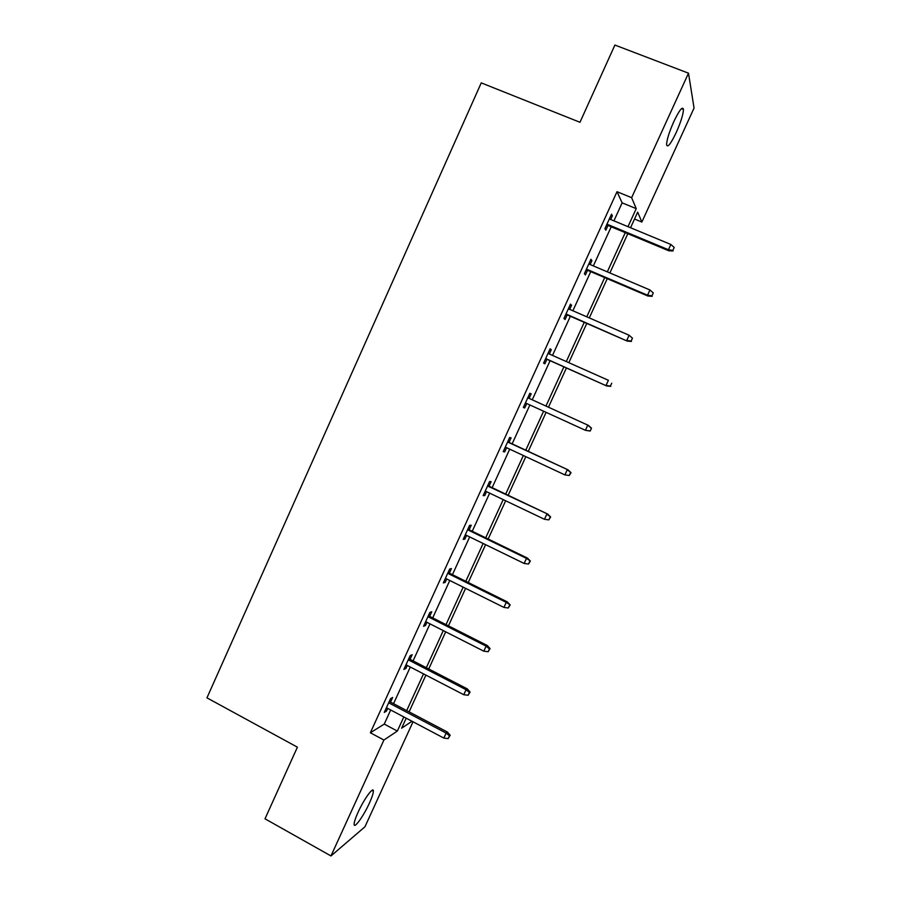 <?xml version="1.0" encoding="UTF-8"?>
<svg xmlns="http://www.w3.org/2000/svg" width="901" height="901" viewBox="0 0 901 901"><rect width="100%" height="100%" fill="white"/><g stroke="black" fill="none" stroke-linecap="round" stroke-linejoin="round"><path stroke-width="1.35" d="M358.08 812.263C364.072 798.928 373.678 785.818 373.363 791.213C373.296 793.466 371.978 797.441 369.399 803.129C363.599 816.092 353.902 829.551 354.127 824.145C354.194 821.903 355.512 817.95 358.08 812.263M673.813 121.612C679.388 110.057 682.598 105.991 683.465 109.393C683.251 114.371 680.841 122.086 676.212 132.56C670.693 144.036 667.483 148.091 666.571 144.723C666.751 139.88 669.161 132.177 673.813 121.612M413.03 721.791L364.95 826.791L330.971 855.95L265.007 818.806L297.398 747.166L206.948 697.847L481.247 82.881L579.974 122.288L614.899 45.05L688.499 73.184L694.052 108.064L641.85 222.051L637.694 212.129L630.542 227.739M634.529 219.022L641.85 222.051M410.068 659.318L412.174 654.7L410.169 655.646L403.873 669.454L405.912 668.429L407.263 665.456M449.362 573.16L451.457 568.565L449.678 569.015L443.326 582.947L445.139 582.418L446.716 578.971M489.04 486.18L491.124 481.618L489.57 481.562L483.15 495.629L484.738 495.606L486.54 491.664M529.09 398.388L531.162 393.861L529.833 393.275L523.357 407.477L524.72 407.973L526.747 403.524M570.243 304.673L571.572 305.259L570.479 304.144L563.947 318.492L565.073 319.517L567.179 314.888M571.572 305.259L569.691 309.392M611.024 215.249L612.376 215.812L611.531 214.156L604.92 228.64L605.81 230.206L607.984 225.453M612.376 215.812L610.698 219.506M613.919 220.846L622.129 202.849L617.005 191.699L370.356 732.783L384.254 724.089L390.685 709.988M393.557 703.681L410.293 667.033M413.097 660.883L429.991 623.864M432.717 617.883L449.779 580.492M452.437 574.68L469.669 536.928M472.248 531.275L489.648 493.14M492.149 487.655L509.718 449.16M512.151 443.844L529.889 404.966M532.243 399.819L550.094 360.693M552.504 355.422L570.367 316.274M572.878 310.777L590.729 271.64M593.342 265.919L611.205 226.793M590.583 260.074L591.923 260.637L590.955 259.263L584.389 273.667L585.391 274.963L587.531 270.277M591.923 260.637L590.144 264.556M549.993 349.07L551.322 349.667L550.106 348.822L543.596 363.092L544.846 363.846L546.93 359.285M551.322 349.667L549.34 354.014M509.02 442.391L511.092 437.841L509.651 437.526L503.209 451.66L504.684 451.897L506.599 447.696M469.162 529.777L471.246 525.193L469.579 525.396L463.193 539.395L464.893 539.125L466.583 535.419M429.664 616.34L431.77 611.734L429.878 612.432L423.549 626.308L425.475 625.519L426.939 622.321M390.55 702.093L392.667 697.464L390.55 698.658L384.288 712.398L386.428 711.126L387.678 708.4M330.971 855.95L383.916 740.025L397.352 731.06L403.817 716.926M370.356 732.783L383.916 740.025M617.005 191.699L631.635 197.679L688.499 73.184M406.205 718.187L401.632 728.199L412.016 721.262M627.817 233.708L609.876 272.935M607.251 278.679L589.299 317.918M586.776 323.436L568.824 362.686M566.402 367.98L548.461 407.207M546.096 412.365L528.268 451.345M525.824 456.672L508.164 495.28M505.652 500.776L488.173 539.001M485.571 544.677L468.261 582.53M465.592 588.364L448.45 625.846M445.702 631.838L428.73 668.959M425.903 675.119L409.099 711.869M627.986 226.68L636.23 208.638L631.635 197.679M406.7 710.607L423.504 673.869M426.319 667.709L443.281 630.61M446.018 624.618L463.159 587.148M465.817 581.314L483.116 543.472M485.707 537.818L503.186 499.605M505.698 494.108L523.346 455.512M525.779 450.185L543.596 411.216M545.961 406.058L563.88 366.853M566.301 361.56L584.242 322.333M586.765 316.814L604.695 277.598M607.319 271.854L625.249 232.649M622.129 202.849L636.23 208.638M384.254 724.089L397.352 731.06M523.402 407.376L524.72 407.973M503.377 451.288L504.684 451.897M483.443 494.987L484.738 495.606M463.61 538.494L464.893 539.125M443.855 581.787L445.139 582.418M424.202 624.877L425.475 625.519M404.639 667.765L405.912 668.429M385.166 710.461L386.428 711.126M606.632 224.89L668.824 250.782L668.452 249.735L606.97 224.158M672.867 250.388L674.218 247.46L672.867 250.388L668.452 249.735L670.873 244.475L609.346 218.943M668.824 250.782L673.07 250.962M674.218 247.46L670.873 244.475M586.191 269.703L647.999 296.057L647.537 295.201L586.438 269.162M651.952 295.843L653.293 292.938L651.952 295.843L647.537 295.201L649.948 289.976L588.803 263.982M647.999 296.057L652.2 296.316M653.293 292.938L649.948 289.976M565.851 314.303L627.276 341.107L566.008 313.965M631.128 341.085L632.457 338.19L631.128 341.085L626.724 340.454L629.123 335.251L568.362 308.806M627.276 341.107L631.421 341.445M632.457 338.19L629.123 335.251M545.601 358.699L606.655 385.943L545.668 358.553M610.405 386.101L611.734 383.218L610.405 386.101L606.013 385.482L608.4 380.301L548.011 353.417M606.655 385.943L610.754 386.349M590.189 431.05L591.495 428.189L590.189 431.05L585.402 430.295L525.429 402.927M588.488 425.43L527.772 397.78L588.488 425.43L591.495 428.189M589.795 430.903L585.402 430.295L587.767 425.137L591.112 428.043M570.581 472.642L569.263 475.491L571.02 472.687L567.247 469.759L564.882 474.895L505.292 447.087M507.612 442.008L568.047 469.86L507.714 441.783M571.02 472.687L568.047 469.86M564.882 474.895L569.263 475.491M550.151 517.028L548.844 519.866L550.635 516.971L546.817 514.178L544.463 519.28L485.245 491.045M487.554 485.988L547.707 514.077L487.745 485.56M550.635 516.971L547.707 514.077M544.463 519.28L548.844 519.866M529.822 561.21L528.515 564.026L530.351 561.041L526.488 558.372L524.145 563.463L465.288 534.789M467.585 529.754L526.488 558.372L527.457 558.091L467.867 529.146M530.351 561.041L527.457 558.091M524.145 563.463L528.515 564.026M509.583 605.168L508.288 607.984L510.169 604.909L506.249 602.364L503.929 607.42L445.432 578.329M447.718 573.318L506.249 602.364L507.308 601.891L448.079 572.518M510.169 604.909L507.308 601.891M503.929 607.42L508.288 607.984M489.446 648.934L488.162 651.727L490.076 648.562L489.446 648.934L486.112 646.141L483.803 651.175L425.666 621.667M427.941 616.678L486.112 646.141L487.25 645.488L428.392 615.698M490.076 648.562L487.25 645.488M483.803 651.175L488.162 651.727M469.398 692.475L468.126 695.268L470.074 692.013L469.398 692.475L466.076 689.704L463.767 694.716L405.991 664.803M408.266 659.836L466.076 689.704L467.292 688.871L408.795 658.665M470.074 692.013L467.292 688.871M463.767 694.716L468.126 695.268M449.453 735.824L448.18 738.595L450.173 735.25L449.453 735.824L446.13 733.076L443.833 738.065L386.416 707.736M388.669 702.791L446.13 733.076L447.425 732.051L389.288 701.44M450.173 735.25L447.425 732.051M443.833 738.065L448.18 738.595M373.363 791.213L371.899 790.402M683.465 109.393L681.494 108.638"/></g></svg>
